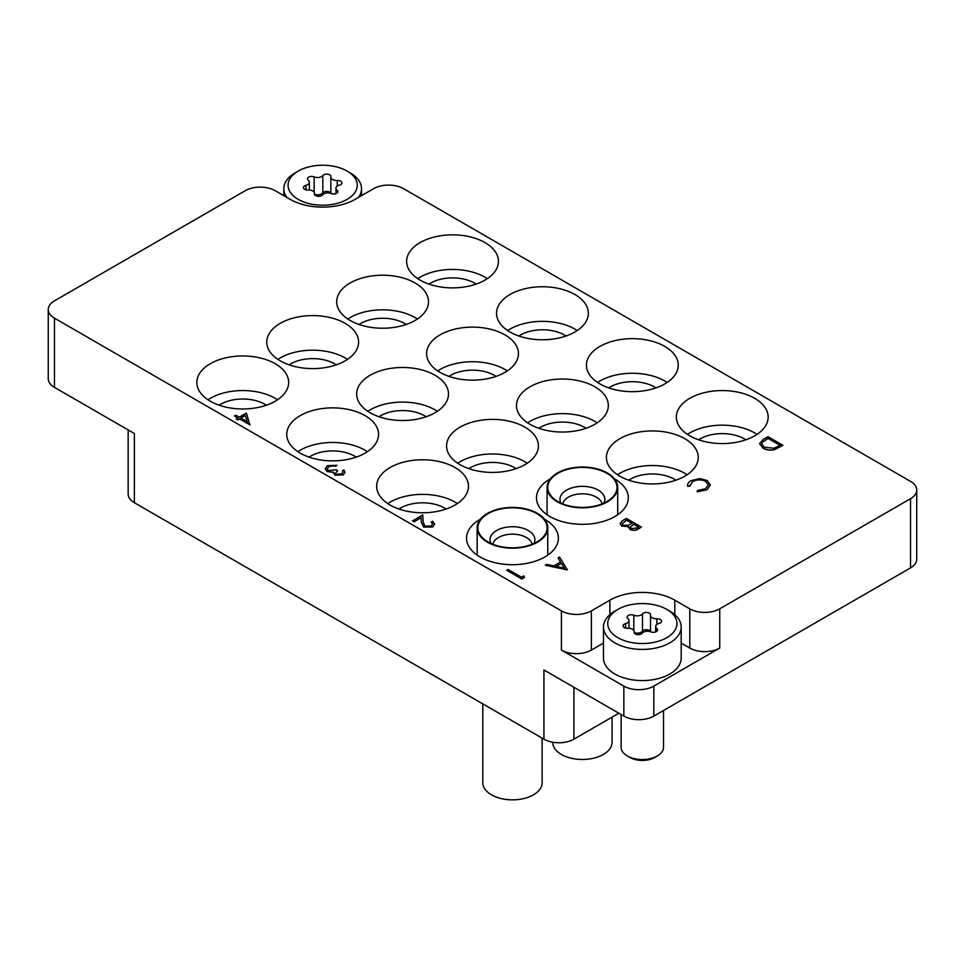 <?xml version="1.0" encoding="UTF-8"?>
<svg xmlns="http://www.w3.org/2000/svg" width="965" height="965" viewBox="0 0 965 965"><rect width="100%" height="100%" fill="white"/><g stroke="black" fill="none" stroke-linecap="round" stroke-linejoin="round"><path stroke-width="1.45" d="M480.461 519.17A45.91 26.513 0 0 0 480.003 519.435A45.91 26.513 0 0 0 466.553 538.181A45.91 26.513 0 0 0 494.9 562.679A45.91 26.513 0 0 0 544.936 556.926A45.91 26.513 0 0 0 558.385 538.181A45.91 26.513 0 0 0 544.465 519.17M390.101 467.53A45.91 26.513 0 0 0 376.652 486.276A45.91 26.513 0 0 0 404.998 510.762A45.91 26.513 0 0 0 455.034 505.021A45.91 26.513 0 0 0 468.471 486.276A45.91 26.513 0 0 0 440.137 461.789A45.91 26.513 0 0 0 390.101 467.53M457.35 503.585A45.91 26.513 0 0 0 390.101 502.138A45.91 26.513 0 0 0 387.785 503.585M398.967 509.013A31.29 18.07 180 0 1 444.696 508.109A31.29 18.07 180 0 1 446.156 509.013M300.199 415.626A45.91 26.513 0 0 0 286.75 434.371A45.91 26.513 0 0 0 315.085 458.858A45.91 26.513 0 0 0 365.12 453.116A45.91 26.513 0 0 0 378.57 434.371A45.91 26.513 0 0 0 350.235 409.884A45.91 26.513 0 0 0 300.199 415.626M367.448 451.68A45.91 26.513 0 0 0 300.199 450.233A45.91 26.513 0 0 0 297.871 451.68M309.065 457.108A31.29 18.07 180 0 1 354.782 456.204A31.29 18.07 180 0 1 356.254 457.108M210.286 363.721A45.91 26.513 0 0 0 196.848 382.466A45.91 26.513 0 0 0 225.183 406.953A45.91 26.513 0 0 0 275.218 401.211A45.91 26.513 0 0 0 288.668 382.466A45.91 26.513 0 0 0 260.321 357.979A45.91 26.513 0 0 0 210.286 363.721M277.534 399.763A45.91 26.513 0 0 0 210.286 398.328A45.91 26.513 0 0 0 207.97 399.763M219.164 405.204A31.29 18.07 180 0 1 264.88 404.299A31.29 18.07 180 0 1 266.352 405.204M550.388 478.809A45.91 26.513 0 0 0 549.929 479.074A45.91 26.513 0 0 0 536.48 497.807A45.91 26.513 0 0 0 564.827 522.306A45.91 26.513 0 0 0 614.862 516.552A45.91 26.513 0 0 0 628.312 497.807A45.91 26.513 0 0 0 614.391 478.809M460.028 427.169A45.91 26.513 0 0 0 446.578 445.902A45.91 26.513 0 0 0 474.925 470.401A45.91 26.513 0 0 0 524.96 464.647A45.91 26.513 0 0 0 538.398 445.902A45.91 26.513 0 0 0 510.063 421.416A45.91 26.513 0 0 0 460.028 427.169M527.276 463.212A45.91 26.513 0 0 0 460.028 461.765A45.91 26.513 0 0 0 457.712 463.212M468.894 468.64A31.29 18.07 180 0 1 514.61 467.736A31.29 18.07 180 0 1 516.082 468.64M370.126 375.252A45.91 26.513 0 0 0 356.676 393.997A45.91 26.513 0 0 0 385.011 418.496A45.91 26.513 0 0 0 435.046 412.743A45.91 26.513 0 0 0 448.496 393.997A45.91 26.513 0 0 0 420.161 369.511A45.91 26.513 0 0 0 370.126 375.252M437.374 411.307A45.91 26.513 0 0 0 370.126 409.86A45.91 26.513 0 0 0 367.798 411.307M378.992 416.735A31.29 18.07 180 0 1 424.709 415.831A31.29 18.07 180 0 1 426.18 416.735M280.212 323.347A45.91 26.513 0 0 0 266.762 342.093A45.91 26.513 0 0 0 295.109 366.591A45.91 26.513 0 0 0 345.144 360.838A45.91 26.513 0 0 0 358.594 342.093A45.91 26.513 0 0 0 330.247 317.606A45.91 26.513 0 0 0 280.212 323.347M347.46 359.402A45.91 26.513 0 0 0 280.212 357.955A45.91 26.513 0 0 0 277.896 359.402M289.09 364.83A31.29 18.07 180 0 1 334.807 363.926A31.29 18.07 180 0 1 336.278 364.83M619.856 438.701A45.91 26.513 0 0 0 606.406 457.446A45.91 26.513 0 0 0 634.753 481.933A45.91 26.513 0 0 0 684.788 476.191A45.91 26.513 0 0 0 698.238 457.446A45.91 26.513 0 0 0 669.891 432.947A45.91 26.513 0 0 0 619.856 438.701M687.104 474.744A45.91 26.513 0 0 0 619.856 473.296A45.91 26.513 0 0 0 617.54 474.744M628.722 480.184A31.29 18.07 180 0 1 674.451 479.267A31.29 18.07 180 0 1 675.91 480.184M529.954 386.796A45.91 26.513 0 0 0 516.504 405.541A45.91 26.513 0 0 0 544.839 430.028A45.91 26.513 0 0 0 594.874 424.274A45.91 26.513 0 0 0 608.324 405.541A45.91 26.513 0 0 0 579.989 381.042A45.91 26.513 0 0 0 529.954 386.796M597.202 422.839A45.91 26.513 0 0 0 529.954 421.391A45.91 26.513 0 0 0 527.626 422.839M538.82 428.279A31.29 18.07 180 0 1 584.537 427.362A31.29 18.07 180 0 1 586.008 428.279M440.04 334.891A45.91 26.513 0 0 0 426.602 353.636A45.91 26.513 0 0 0 454.937 378.123A45.91 26.513 0 0 0 504.972 372.369A45.91 26.513 0 0 0 518.422 353.636A45.91 26.513 0 0 0 490.075 329.137A45.91 26.513 0 0 0 440.04 334.891M507.288 370.934A45.91 26.513 0 0 0 440.04 369.486A45.91 26.513 0 0 0 437.724 370.934M448.918 376.374A31.29 18.07 180 0 1 494.635 375.457A31.29 18.07 180 0 1 496.106 376.374M350.138 282.986A45.91 26.513 0 0 0 336.689 301.719A45.91 26.513 0 0 0 365.035 326.218A45.91 26.513 0 0 0 415.071 320.464A45.91 26.513 0 0 0 428.52 301.719A45.91 26.513 0 0 0 400.173 277.232A45.91 26.513 0 0 0 350.138 282.986M417.387 319.029A45.91 26.513 0 0 0 350.138 317.582A45.91 26.513 0 0 0 347.822 319.029M359.016 324.469A31.29 18.07 180 0 1 404.733 323.552A31.29 18.07 180 0 1 406.205 324.469M689.782 398.328A45.91 26.513 0 0 0 676.332 417.073A45.91 26.513 0 0 0 704.679 441.56A45.91 26.513 0 0 0 754.714 435.818A45.91 26.513 0 0 0 768.152 417.073A45.91 26.513 0 0 0 739.817 392.586A45.91 26.513 0 0 0 689.782 398.328M757.03 434.371A45.91 26.513 0 0 0 689.782 432.935A45.91 26.513 0 0 0 687.466 434.371M698.648 439.811A31.29 18.07 180 0 1 744.365 438.906A31.29 18.07 180 0 1 745.836 439.811M599.88 346.423A45.91 26.513 0 0 0 586.431 365.168A45.91 26.513 0 0 0 614.765 389.655A45.91 26.513 0 0 0 664.801 383.913A45.91 26.513 0 0 0 678.25 365.168A45.91 26.513 0 0 0 649.915 340.669A45.91 26.513 0 0 0 599.88 346.423M667.129 382.466A45.91 26.513 0 0 0 599.88 381.03A45.91 26.513 0 0 0 597.552 382.466M608.746 387.906A31.29 18.07 180 0 1 654.463 386.989A31.29 18.07 180 0 1 655.935 387.906M509.966 294.518A45.91 26.513 0 0 0 496.529 313.263A45.91 26.513 0 0 0 524.864 337.75A45.91 26.513 0 0 0 574.899 332.008A45.91 26.513 0 0 0 588.348 313.263A45.91 26.513 0 0 0 560.002 288.764A45.91 26.513 0 0 0 509.966 294.518M577.215 330.561A45.91 26.513 0 0 0 509.966 329.125A45.91 26.513 0 0 0 507.65 330.561M518.844 336.001A31.29 18.07 180 0 1 564.561 335.084A31.29 18.07 180 0 1 566.033 336.001M420.065 242.613A45.91 26.513 0 0 0 406.615 261.358A45.91 26.513 0 0 0 434.962 285.845A45.91 26.513 0 0 0 484.997 280.103A45.91 26.513 0 0 0 498.447 261.358A45.91 26.513 0 0 0 470.1 236.859A45.91 26.513 0 0 0 420.065 242.613M487.313 278.656A45.91 26.513 0 0 0 420.065 277.208A45.91 26.513 0 0 0 417.749 278.656M428.93 284.096A31.29 18.07 180 0 1 474.659 283.179A31.29 18.07 180 0 1 476.131 284.096M910.538 567.89L910.538 498.676A21.194 12.231 0 0 0 916.75 490.027L916.75 559.23A21.194 12.231 180 0 1 910.538 567.89L653.812 716.102A21.194 12.231 180 0 1 623.848 716.102L623.848 686.115A21.194 12.231 0 0 0 653.812 686.115L719.745 648.046A21.194 12.231 180 0 1 689.782 648.046L681.181 643.088M618.855 713.219L573.898 739.178A21.194 12.231 180 0 1 543.934 739.178L543.934 669.963L623.848 716.102M910.538 498.676L719.745 608.831L719.745 648.046M916.75 490.027A21.194 12.231 0 0 0 910.538 481.378L403.587 188.682A21.194 12.231 0 0 0 373.612 188.682L355.132 199.357A45.91 26.513 0 0 1 290.2 199.357L275.218 190.708A21.194 12.231 0 0 0 245.255 190.708L54.462 300.863A21.194 12.231 0 0 0 48.25 309.512A21.194 12.231 0 0 0 54.462 318.161L54.462 387.375L134.376 433.514L134.376 502.717A21.194 12.231 180 0 1 128.164 494.068L128.164 429.92M54.462 387.375A21.194 12.231 180 0 1 48.25 378.714L48.25 309.512M689.782 648.046L689.782 608.831L674.8 600.182A45.91 26.513 0 0 0 609.868 600.182L591.388 610.857L591.388 650.072A21.194 12.231 180 0 1 561.413 650.072L623.848 686.115M689.782 608.831A21.194 12.231 0 0 0 719.745 608.831M561.413 650.072L561.413 610.857L54.462 318.161M561.413 610.857A21.194 12.231 0 0 0 591.388 610.857M543.934 739.178L134.376 502.717M603.475 643.088L591.388 650.072M567.408 569.784L545.322 565.237L546.781 564.392L553.801 565.888L560.593 561.968L558.059 557.879L559.531 557.034L567.408 569.905L545.322 565.237M564.404 568.144L561.401 563.283L556.045 566.371L564.404 568.144M560.532 562.004L558.059 557.879M564.32 568.132L561.401 563.391L556.19 566.395M626.381 518.434L641.363 527.083L638.444 528.772C635.826 530.485 633.004 530.678 629.976 529.387L628.517 526.54L621.798 525.997L620.085 523.585L622.328 520.774L626.381 518.434M628.36 527.324L628.517 526.54M638.492 526.974L633.679 524.2L630.302 527.192L631.291 528.591L636.659 528.036L638.492 526.974M632.147 523.319L626.575 520.099L622.135 523.754L623.149 525.213L628.275 525.346L632.147 523.319M638.384 527.035L633.679 524.321L630.302 527.252M641.363 527.083L638.444 528.892C635.826 530.593 633.004 530.798 629.976 529.495L628.517 526.661L621.798 526.106L620.085 523.645M632.051 523.38L626.575 520.219L622.148 523.814M763.327 439.377L767.959 436.699L782.953 445.348L774.63 449.533C770.227 450.486 766.343 449.992 762.977 448.013L759.564 443.635L763.327 439.377M768.152 438.363L762.531 442.042L761.723 443.936L764.316 447.241L773.99 448.267L780.07 445.239L768.152 438.363L762.531 442.163L761.723 443.996M782.953 445.348L774.63 449.642C770.227 450.607 766.343 450.1 762.977 448.122L759.564 443.635M779.973 445.299L768.152 438.472M523.802 575.888L524.465 577.396L521.691 579L506.709 570.231L508.048 569.459L521.498 577.215L523.802 575.888M524.465 577.287L521.691 579M521.691 578.879L506.709 570.231M432.67 524.067L431.21 522.101L432.549 521.209L434.696 524.152L432.658 527.035L423.683 527.071L421.331 522.222L421.09 517.747L414.106 521.763L412.574 520.883L422.754 514.888L423.14 521.824L424.902 526.106L431.198 525.985L432.67 524.019L431.21 521.981M432.658 526.914L423.683 526.962L421.331 522.101L421.09 517.626L414.106 521.763M414.106 521.655L412.574 520.762M434.696 524.212L432.658 527.035M705.704 481.27C701.29 479.207 696.935 479.291 692.653 481.511L689.806 486.034L687.731 486.203C687.297 484.032 688.419 482.174 691.109 480.618L699.915 478.568L707.152 480.558L710.397 484.997L706.887 489.822L697.212 491.788L697.49 490.473L705.427 488.772L708.334 484.816L705.704 481.39C701.29 479.328 696.935 479.4 692.653 481.619L689.806 486.155L687.731 486.324L687.611 485.323M706.887 489.713L697.212 491.68M710.397 485.057L706.887 489.822M687.611 485.383L687.731 486.324M689.77 485.467L689.806 486.155M708.334 484.876L705.704 481.39M342.997 472.175L342.454 470.751L343.805 469.967L345.048 472.235L343.178 474.877L334.915 475.154L333.576 472.368L327.123 471.547L325.169 468.664L327.473 465.649L336.881 465.311L335.543 466.204L332.298 465.685L328.981 466.662L327.159 468.906M336.881 465.311L328.981 466.553L327.159 468.857L328.341 470.582L336.122 469.75L337.654 470.631L335.47 473.127L336.266 474.273L341.634 473.887L342.997 472.114L342.454 470.751M337.654 470.631L335.47 473.188M343.178 474.768L334.915 475.045L333.576 472.247L327.123 471.547M327.123 471.427L325.169 468.664M333.576 472.247L333.432 473.067M345.048 472.283L343.178 474.877M246.401 413.068L249.863 424.829L239.489 418.846L237.764 419.835L236.22 418.955L237.957 417.954L234.495 415.951L235.846 415.179L239.296 417.182L246.401 413.068M245.303 415.481L240.84 418.062L247.342 421.826L245.303 415.481L240.936 418.122M250.14 424.672L239.489 418.955L237.764 419.956L236.22 418.955M237.848 418.014L234.495 415.951M247.293 421.789L245.303 415.601M546.347 523.706A34.607 19.988 180 0 1 540.328 539.664A34.607 19.988 180 0 1 484.611 539.664A34.607 19.988 180 0 1 478.592 531.908A34.607 19.988 180 0 1 505.37 508.241A34.607 19.988 180 0 1 546.347 523.706M542.137 738.141L542.137 782.724A29.662 17.129 180 0 1 515.527 799.756A29.662 17.129 180 0 1 483.429 786.234A29.662 17.129 180 0 1 482.802 782.724L482.802 703.883M477.904 531.992A35.319 20.386 180 0 1 477.156 527.807A35.319 20.386 180 0 1 508.82 507.518A35.319 20.386 180 0 1 547.034 523.621A35.319 20.386 180 0 1 547.782 527.807A35.319 20.386 180 0 1 516.106 548.084A35.319 20.386 180 0 1 477.904 531.992M614.862 611.135L617.853 609.41A34.607 19.988 0 0 0 617.853 637.672A34.607 19.988 0 0 0 666.803 637.672A34.607 19.988 0 0 0 666.803 609.41A34.607 19.988 0 0 0 617.853 609.41L614.862 611.135A38.853 22.424 180 0 0 603.475 626.997L603.475 658.142A38.853 22.424 0 0 0 627.467 678.865A38.853 22.424 0 0 0 669.794 674.004A38.853 22.424 0 0 0 681.181 658.142L681.181 626.997A38.853 22.424 180 0 1 669.794 642.859A38.853 22.424 180 0 1 627.467 647.72A38.853 22.424 180 0 1 603.475 626.997M666.803 609.41L669.807 611.135A38.853 22.424 180 0 1 681.181 626.997M621.134 714.546L621.134 747.308A21.194 12.231 0 0 0 627.347 755.957L630.036 757.513A17.382 10.036 180 0 0 654.62 757.513L657.31 755.957A21.194 12.231 0 0 0 663.522 747.308L663.522 710.505M641.291 633.945A4.222 2.437 0 0 0 642.159 633.209A5.79 3.341 180 0 1 650.856 631.858A4.222 2.437 0 0 0 656.321 631.617A4.222 2.437 0 0 0 657.551 629.892A4.222 2.437 0 0 0 656.743 628.456A5.79 3.341 180 0 1 655.645 626.49A5.79 3.341 180 0 1 659.071 623.438A4.222 2.437 0 0 0 660.337 622.944A4.222 2.437 0 0 0 661.58 621.219A4.222 2.437 0 0 0 656.924 618.794A5.79 3.341 180 0 1 650.519 615.465A5.79 3.341 180 0 1 650.555 615.115A4.222 2.437 0 0 0 650.579 614.862A4.222 2.437 0 0 0 647.238 612.486A4.222 2.437 0 0 0 642.497 613.873A5.79 3.341 180 0 1 641.303 614.874A5.79 3.341 180 0 1 633.812 615.212A4.222 2.437 0 0 0 629.409 615.019A4.222 2.437 0 0 0 627.105 617.19A4.222 2.437 0 0 0 627.913 618.625A5.79 3.341 180 0 1 629.023 620.579A5.79 3.341 180 0 1 627.322 622.944A5.79 3.341 180 0 1 625.585 623.643A4.222 2.437 0 0 0 623.076 625.863A4.222 2.437 0 0 0 627.745 628.287A5.79 3.341 180 0 1 634.138 631.617A5.79 3.341 180 0 1 634.101 631.966A4.222 2.437 0 0 0 634.077 632.22A4.222 2.437 0 0 0 636.683 634.463A4.222 2.437 0 0 0 641.291 633.945M650.519 615.465L650.519 631.737A4.222 2.437 0 0 0 646.864 629.747A4.222 2.437 0 0 0 642.497 631.17A5.79 3.341 180 0 1 641.303 632.172A5.79 3.341 180 0 1 634.15 632.654M627.347 755.957A21.194 12.231 0 0 0 657.31 755.957L654.62 757.513M295.194 172.832L298.197 171.095A34.607 19.988 0 0 0 298.197 199.357A34.607 19.988 0 0 0 347.147 199.357A34.607 19.988 0 0 0 347.147 171.095A34.607 19.988 0 0 0 298.197 171.095L295.206 172.832A38.853 22.424 180 0 0 295.194 172.832A38.853 22.424 180 0 0 283.819 188.682L283.819 195.666M347.147 171.095L350.138 172.832A38.853 22.424 180 0 1 361.525 188.682A38.853 22.424 180 0 1 358.425 197.451M321.622 195.63A4.222 2.437 0 0 0 322.503 194.894A5.79 3.341 180 0 1 331.188 193.543A4.222 2.437 0 0 0 336.652 193.302A4.222 2.437 0 0 0 337.895 191.577A4.222 2.437 0 0 0 337.087 190.141A5.79 3.341 180 0 1 335.977 188.175A5.79 3.341 180 0 1 339.415 185.123A4.222 2.437 0 0 0 340.681 184.629A4.222 2.437 0 0 0 341.924 182.904A4.222 2.437 0 0 0 337.255 180.479A5.79 3.341 180 0 1 330.862 177.15A5.79 3.341 180 0 1 330.899 176.8A4.222 2.437 0 0 0 330.923 176.547A4.222 2.437 0 0 0 327.581 174.17A4.222 2.437 0 0 0 322.841 175.558A5.79 3.341 180 0 1 321.647 176.559A5.79 3.341 180 0 1 314.144 176.897A4.222 2.437 0 0 0 309.753 176.704A4.222 2.437 0 0 0 307.449 178.875A4.222 2.437 0 0 0 308.257 180.31A5.79 3.341 180 0 1 309.355 182.264A5.79 3.341 180 0 1 307.666 184.641A5.79 3.341 180 0 1 305.929 185.328A4.222 2.437 0 0 0 303.42 187.548A4.222 2.437 0 0 0 308.076 189.972A5.79 3.341 180 0 1 314.481 193.302A5.79 3.341 180 0 1 314.445 193.651A4.222 2.437 0 0 0 314.421 193.905A4.222 2.437 0 0 0 317.027 196.148A4.222 2.437 0 0 0 321.622 195.63M330.862 177.15L330.862 193.422A4.222 2.437 0 0 0 327.195 191.432A4.222 2.437 0 0 0 322.841 192.855A5.79 3.341 180 0 1 321.647 193.869A5.79 3.341 180 0 1 314.494 194.339M286.919 197.451A38.853 22.424 180 0 1 283.819 188.682M616.273 483.332A34.607 19.988 180 0 1 610.254 499.291A34.607 19.988 180 0 1 554.537 499.291A34.607 19.988 180 0 1 548.518 491.535A34.607 19.988 180 0 1 575.285 467.868A34.607 19.988 180 0 1 616.273 483.332M612.063 717.152L612.063 742.35A29.662 17.129 180 0 1 585.453 759.383A29.662 17.129 180 0 1 553.355 745.861A29.662 17.129 180 0 1 552.728 742.35L552.728 742.23M547.831 491.619A35.319 20.386 180 0 1 547.071 487.434A35.319 20.386 180 0 1 578.747 467.144A35.319 20.386 180 0 1 616.961 483.248A35.319 20.386 180 0 1 617.709 487.434A35.319 20.386 180 0 1 586.032 507.711A35.319 20.386 180 0 1 547.831 491.619M653.812 686.115L653.812 716.102M573.898 687.273L573.898 739.178M134.376 485.419L134.376 433.514M609.868 614.681L609.868 600.182M674.8 614.681L674.8 600.182M532.113 544.26A19.782 11.423 0 0 0 531.824 543.247A19.782 11.423 0 0 0 511.583 534.188A19.782 11.423 0 0 0 492.826 544.26M491.052 543.5A22.424 12.943 180 0 1 490.522 542.318A22.424 12.943 180 0 1 507.867 526.999A22.424 12.943 180 0 1 534.417 537.01A22.424 12.943 180 0 1 533.886 543.5M656.743 631.327L656.743 628.456M656.924 624.403L656.924 618.794M633.812 630.507L633.812 615.212M625.585 628.094L625.585 623.643M642.497 631.17L642.497 613.873M337.087 193.012L337.087 190.141M337.255 186.088L337.255 180.479M314.144 192.192L314.144 176.897M305.929 189.779L305.929 185.328M322.841 192.855L322.841 175.558M602.039 503.887A19.782 11.423 0 0 0 601.75 502.886A19.782 11.423 0 0 0 581.509 493.815A19.782 11.423 0 0 0 562.752 503.887M560.979 503.127A22.424 12.943 180 0 1 560.448 501.945A22.424 12.943 180 0 1 577.794 486.625A22.424 12.943 180 0 1 604.343 496.637A22.424 12.943 180 0 1 603.813 503.127M477.156 527.807L477.156 555.116M547.782 527.807L547.782 555.116M629.023 628.287L629.023 620.579M655.645 631.93L655.645 626.49M634.138 632.606L634.138 631.617M361.525 188.682L361.525 195.666M309.355 189.972L309.355 182.264M335.977 193.615L335.977 188.175M314.481 194.291L314.481 193.302M547.071 487.434L547.071 514.755M617.709 487.434L617.709 514.755"/></g></svg>
